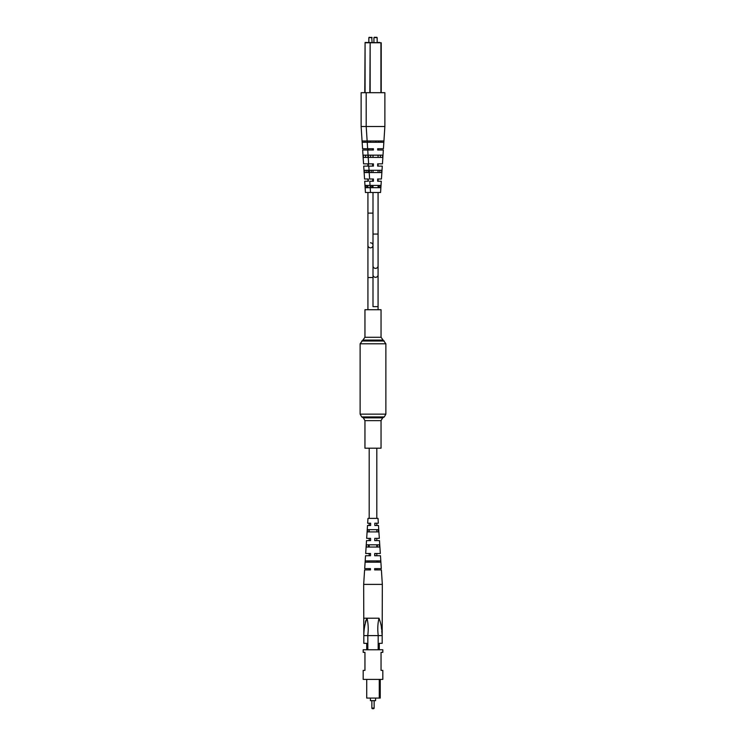 <?xml version="1.0" encoding="UTF-8"?>
<svg xmlns="http://www.w3.org/2000/svg" width="746" height="746" viewBox="0 0 746 746"><rect width="100%" height="100%" fill="white"/><g stroke="black" fill="none" stroke-linecap="round" stroke-linejoin="round"><path stroke-width="1.12" d="M381.047 448.197L364.953 448.197L364.953 420.641L381.047 420.641L381.047 448.197M364.953 337.285L381.047 337.285L381.047 309.73L364.953 309.73L364.953 337.285L360.122 343.794L360.122 414.142L361.726 416.93L384.274 416.93L382.661 417.853L363.339 417.853L364.953 420.641M377.663 164.372L377.663 163.859L382.437 163.859L383.341 150.011L377.663 150.011L377.663 148.715L383.425 148.715L384.871 126.503L361.129 126.503L361.129 92.691L384.871 92.691L384.871 126.503M372.59 148.715L373.41 148.715L373.41 150.011L362.659 150.011L373 150.011L372.59 148.715L372.59 150.011M370.464 247.859A2.536 2.536 0 0 0 373 245.322A2.536 2.536 0 0 1 370.464 247.859A2.536 2.536 0 0 1 367.927 245.322A2.536 2.536 0 0 0 370.464 247.859M370.464 242.795A2.536 2.536 0 0 1 373 245.322A2.536 2.536 0 0 0 370.464 242.795M370.464 569.907L370.473 568.62L364.691 568.62L365.531 555.742L370.52 555.742L370.529 553.485L365.68 553.485L366.528 540.608L370.575 540.608L370.585 538.351L366.668 538.351L367.517 525.473L370.631 525.473L370.641 523.216L367.657 523.216L367.974 518.386L378.026 518.386L378.343 523.216L374.818 523.216L374.818 525.473L378.483 525.473L379.332 538.351L374.762 538.351L374.753 540.608L379.472 540.608L380.32 553.485L374.706 553.485L374.697 555.742L380.469 555.742L381.309 568.62L374.651 568.62L374.651 569.907L381.392 569.907L382.334 584.398L363.666 584.398L364.608 569.907L370.464 569.907L369.195 569.907L369.195 568.62M369.195 562.176L369.195 560.889M369.195 555.742L369.195 553.485M369.195 547.042L369.195 544.794M369.195 540.608L369.195 538.351M369.195 530.928L369.195 529.66M369.195 525.473L369.195 523.216M369.195 518.386L369.195 448.197M374.8 568.62L374.79 569.907L376.805 569.907L376.805 568.62M376.805 562.176L376.805 560.889M376.805 555.742L376.805 553.485M376.805 547.042L376.805 544.794M376.805 540.608L376.805 538.351M376.749 529.66L376.805 530.928M376.805 525.473L376.805 523.216M376.805 518.386L376.805 448.197M373.485 708.7L372.515 708.7L373.485 708.7A0.643 0.643 0 0 0 374.128 708.057L374.128 700.653M371.872 700.653L371.872 708.057A0.643 0.643 0 0 0 372.515 708.7M375.574 698.07L375.574 700.653L370.426 700.653L370.426 698.07M382.819 679.392L363.181 679.392L363.181 670.384L364.953 670.384L364.953 652.349L363.181 652.349L363.181 649.766L382.819 649.766L382.819 652.349L381.047 652.349L381.047 670.384L382.819 670.384L382.819 679.392M380.246 679.392L380.246 698.07L379.276 698.07L379.276 679.392M378.175 649.766L378.175 635.601L367.825 635.601L367.825 649.766M366.724 649.766L366.724 643.332L363.824 643.332L363.824 635.601C363.815 629.54 364.878 623.74 367.004 618.21C368.31 623.684 368.552 629.475 367.75 635.601L367.825 635.601M378.175 635.601L378.25 635.601C377.448 629.475 377.69 623.684 378.996 618.21L363.666 618.21L378.996 618.21C381.122 623.731 382.185 629.521 382.176 635.601L382.176 643.332L379.276 643.332L379.276 649.766M379.276 698.07L366.724 698.07L366.724 679.392M378.25 635.601L382.176 635.611L381.775 631.088M381.616 629.372L381.327 626.687M365.969 620.168L365.353 622.323M363.666 584.398L363.824 635.601L367.75 635.601M368.571 547.042L368.655 544.794M367.992 562.176L368.039 560.889M367.759 562.176L367.806 560.889M368.337 547.042L368.421 544.794M368.925 531.907L369.018 529.66M372.571 562.176L365.298 562.176L365.391 560.889L380.376 560.889L380.469 562.176L372.571 562.176M372.627 547.042L366.333 547.042L366.491 544.794L379.285 544.794L379.434 547.042L372.627 547.042M372.683 531.907L367.377 531.907L367.536 529.66L378.231 529.66L378.39 531.907L372.683 531.907M377.345 544.794L377.429 547.042M377.961 560.889L378.008 562.176M374.828 553.485L374.828 555.742M374.856 538.351L374.856 540.608M374.893 523.216L374.884 525.473M382.334 584.398L382.176 635.601M377.15 42.457L379.723 42.457L377.15 42.457L377.15 37.626L373.923 37.626L373.923 42.457M379.854 170.293L378.073 170.293L379.854 170.293L379.77 172.55L378.073 172.55L379.77 172.55L378.073 172.55L378.073 170.293L379.854 170.293M380.973 140.994L378.856 140.994L380.973 140.994L380.926 142.281L370.147 142.281L378.502 142.281L378.595 140.994L370.1 140.994L375.9 140.994L370.1 140.994L375.9 140.994L370.1 140.994L375.9 140.994L375.853 142.281L370.147 142.281L370.1 140.994L380.973 140.994M380.441 155.159L378.073 155.159L380.441 155.159L380.348 157.415L378.073 157.415L380.348 157.415L378.073 157.415L378.073 155.159L380.441 155.159M379.257 185.428L378.073 185.428L379.257 185.428L379.173 187.684L378.073 187.684L379.173 187.684L378.073 187.684L378.073 185.428L379.257 185.428M367.927 170.293L366.146 170.293L367.927 170.293L366.146 170.293L366.23 172.55L367.927 172.55L366.23 172.55L367.927 172.55L367.927 170.293M367.144 140.994L362.342 140.994L362.425 142.281L367.228 142.281L365.074 142.281L367.228 142.281L365.074 142.281L365.027 140.994L367.144 140.994M367.927 155.159L365.559 155.159L367.927 155.159L365.559 155.159L365.652 157.415L367.927 157.415L365.652 157.415L367.927 157.415L367.927 155.159M367.927 185.428L366.743 185.428L367.927 185.428L366.743 185.428L366.827 187.684L367.927 187.684L366.827 187.684L367.927 187.684L367.927 185.428M369.177 37.3L372.077 37.626L368.85 37.626L368.85 42.457M364.766 92.691L365.083 42.457L381.234 42.774L381.234 92.691M372.59 180.411L373 181.241L373 178.993L369.624 178.993L368.785 166.106L373 166.106L372.59 165.248M372.59 166.106L372.59 164.372M368.337 148.715L368.337 150.011L368.337 148.715M363.563 163.859L368.337 163.859L368.337 166.106L363.712 166.106L367.927 166.106L367.927 163.859L363.563 163.859L362.659 150.011M368.337 180.411L368.337 181.241L364.701 181.241L367.927 181.241L367.927 178.993L364.561 178.993L363.712 166.106M373 170.293L371.219 170.293L373 170.293L373 172.55L371.303 172.55L373 172.55M369.056 170.293L364.337 170.293L364.496 172.55L369.205 172.55M373 155.159L370.631 155.159L373 155.159L373 157.415L370.715 157.415L373 157.415M368.067 155.159L363.302 155.159L363.451 157.415L368.216 157.415M373 185.428L371.806 185.428L373 185.428L373 187.684L371.9 187.684L373 187.684M370.053 185.428L365.391 185.428L365.549 187.684L370.193 187.684M364.701 181.241L365.437 192.515L380.563 192.515L381.299 181.241L377.663 181.241L377.663 180.411M373 178.993L372.59 181.241M372.59 163.859L368.636 163.859L367.731 150.011M378.772 142.281L378.856 140.994M362.575 148.715L367.647 148.715L362.575 148.715L361.129 126.503M368.337 163.859L368.337 166.106M364.561 178.993L368.337 178.993L368.337 181.241M374.25 37.3L376.823 37.3M369.839 92.691L370.156 42.457L370.156 92.691M371.303 172.55L371.219 170.293M370.715 157.415L370.631 155.159M371.9 187.684L371.806 185.428M377.663 165.248L377.663 166.106L382.288 166.106L381.439 178.993L378.073 178.993L378.073 181.241L381.299 181.241M368.636 163.859L373.41 163.859L373.41 166.106L368.785 166.106M373.41 180.411L373.41 181.241L369.774 181.241L373 181.241M381.663 170.293L369.41 170.293L369.559 172.55L381.504 172.55L381.663 170.293M383.658 140.994L367.405 140.994L367.498 142.281L383.575 142.281L383.658 140.994M382.698 155.159L368.365 155.159L368.524 157.415L382.549 157.415L382.698 155.159M380.609 185.428L370.464 185.428L370.622 187.684L380.451 187.684L380.609 185.428M381.439 178.993L377.663 178.993L377.663 181.241M377.663 163.859L377.663 166.106M383.425 148.715L377.663 148.715L377.663 150.011M373 150.011L373 148.715L367.647 148.715L366.193 126.503L366.193 92.691M367.647 148.715L373.41 148.715L373.41 150.011M373.41 163.859L373.41 166.106M369.624 178.993L373.41 178.993L373.41 181.241M370.51 192.515L369.774 181.241M378.073 148.715L378.073 150.011L383.341 150.011M382.437 163.859L378.073 163.859L378.073 166.106L382.288 166.106M381.588 171.356L381.504 172.55M381.047 337.285L385.878 343.794L385.878 414.142L360.122 414.142M385.878 343.794L360.122 343.794M384.274 341.006L361.726 341.006M382.661 340.073L363.339 340.073M378.073 274.826A2.536 2.508 0 0 1 375.536 277.325A2.536 2.508 0 0 1 373 274.826L373 306.634L378.073 306.634L378.073 192.515M373 274.826L373 265.865A2.536 2.508 0 0 0 375.536 268.374A2.536 2.508 0 0 0 378.073 265.865M373 265.865L373 234.058L378.073 234.058M373 213.123L367.927 213.123L367.927 277.531L373 277.531L373 306.634M371.872 708.057L374.128 708.057M380.917 92.691L380.917 42.774L365.083 42.774L365.083 92.691M385.878 414.142L384.274 416.93M363.339 417.853L361.726 416.93M382.661 417.853L381.047 420.641M378.073 306.634L378.073 309.73M373 234.058L373 192.515M373 166.106L373 163.859M367.927 213.123L367.927 192.515M367.927 150.011L367.927 148.715M367.927 277.531L367.927 309.73L367.927 277.531M371.75 37.3L372.077 42.457"/></g></svg>
